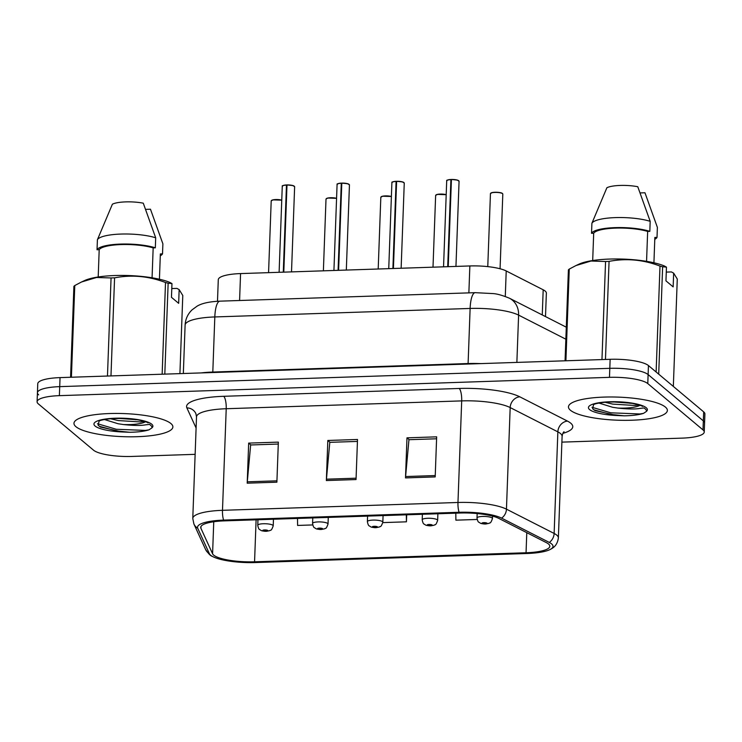 <?xml version="1.0" encoding="UTF-8"?>
<svg xmlns="http://www.w3.org/2000/svg" width="742" height="742" viewBox="0 0 742 742"><rect width="100%" height="100%" fill="white"/><g stroke="black" fill="none" stroke-linecap="round" stroke-linejoin="round"><path stroke-width="1.11" d="M217.489 301.271L218.287 279.688A30.932 7.216 2.1 0 1 240.566 273.585L469.862 265.951A30.932 7.216 2.1 0 1 506.22 270.96L543.19 289.797A30.932 7.216 2.1 0 1 545.138 291.04A30.932 7.216 2.1 0 1 546.362 293.155L545.5 316.593M665.407 407.08A49.491 11.557 -177.9 0 0 611.158 396.979A49.491 11.557 -177.9 0 0 568.465 406.848A49.491 11.557 -177.9 0 0 570.422 410.243A49.491 11.557 -177.9 0 0 624.681 420.343A49.491 11.557 -177.9 0 0 667.373 410.474A49.491 11.557 -177.9 0 0 665.407 407.08A49.491 11.557 -177.9 0 0 611.158 396.979A49.491 11.557 -177.9 0 0 568.465 406.848A49.491 11.557 -177.9 0 0 570.422 410.243A49.491 11.557 -177.9 0 0 624.681 420.343A49.491 11.557 -177.9 0 0 667.373 410.474A49.491 11.557 -177.9 0 0 665.407 407.08M170.91 423.543A49.491 11.557 -177.9 0 0 116.661 413.433A49.491 11.557 -177.9 0 0 73.968 423.311A49.491 11.557 -177.9 0 0 75.934 426.696A49.491 11.557 -177.9 0 0 130.184 436.806A49.491 11.557 -177.9 0 0 172.877 426.938A49.491 11.557 -177.9 0 0 170.91 423.543A49.491 11.557 -177.9 0 0 116.661 413.433A49.491 11.557 -177.9 0 0 73.968 423.311A49.491 11.557 -177.9 0 0 75.934 426.696A49.491 11.557 -177.9 0 0 130.184 436.806A49.491 11.557 -177.9 0 0 172.877 426.938A49.491 11.557 -177.9 0 0 170.91 423.543M548.505 543.988A32.991 7.698 2.1 0 1 549.813 546.251A32.991 7.698 2.1 0 1 526.05 552.762L254.562 561.796A32.991 7.698 2.1 0 1 212.583 553.773L200.906 528.276A32.991 7.698 2.1 0 1 200.711 527.376A32.991 7.698 2.1 0 1 224.474 520.865L459.957 513.028A32.991 7.698 2.1 0 1 498.745 518.37L546.427 542.662A32.991 7.698 2.1 0 1 548.505 543.988M551.575 543.886A36.191 8.45 -177.9 0 0 549.293 542.43L501.611 518.139A36.191 8.45 -177.9 0 0 459.066 512.277L223.583 520.114A36.191 8.45 -177.9 0 0 197.724 528.248L209.402 553.745A36.191 8.45 -177.9 0 0 212.156 556.277A36.191 8.45 -177.9 0 0 255.452 562.547L526.941 553.504A36.191 8.45 -177.9 0 0 549.794 549.674A36.191 8.45 -177.9 0 0 551.575 543.886M631.442 403.231A41.237 9.627 2.1 0 1 629.847 403.286M136.945 419.684A41.237 9.627 2.1 0 1 135.35 419.749M561.889 442.13L681.954 438.132A30.932 7.216 -177.9 0 0 704.241 432.029L704.566 423.014A30.932 7.216 -177.9 0 0 703.342 420.89L648.118 374.571A30.932 7.216 -177.9 0 0 609.813 368.329L59.712 386.638A30.932 7.216 -177.9 0 0 37.434 392.741A30.932 7.216 -177.9 0 0 38.658 394.855M704.241 432.029A30.932 7.216 -177.9 0 0 703.008 429.906L647.785 383.586A30.932 7.216 -177.9 0 0 609.479 377.344L59.379 395.653A30.932 7.216 -177.9 0 0 37.1 401.756A30.932 7.216 -177.9 0 0 38.324 403.871L93.548 450.19A30.932 7.216 -177.9 0 0 131.863 456.441L195.137 454.336M405.503 477.913L406.978 437.836L436.658 436.843L435.192 476.921L405.503 477.913A8.245 2.3 88.1 0 1 405.596 476.549L435.239 475.557M247.207 483.181L248.672 443.104L278.352 442.121L276.887 482.189L247.207 483.181A8.245 2.3 88.1 0 1 247.29 481.818L276.933 480.825M326.359 480.547L327.825 440.47L357.505 439.477L356.039 479.555L326.359 480.547A8.245 2.3 88.1 0 1 326.443 479.184L356.086 478.191M455.801 513.167L455.894 520.17L477.162 519.465M297.505 518.435L297.598 525.438L312.725 524.937M382.807 522.609L406.43 521.821L406.69 514.8M327.825 440.47L330.042 442.325M357.44 441.416L329.8 442.334L326.443 479.184M248.672 443.104L250.889 444.959M278.287 444.05L250.648 444.968L247.29 481.818M406.978 437.836L409.194 439.691M436.584 438.782L408.953 439.7L405.596 476.549M406.43 521.821L406.338 514.809M648.452 365.556A30.932 7.216 -177.9 0 0 610.137 359.304L60.046 377.613A30.932 7.216 -177.9 0 0 37.759 383.716L37.434 392.741A30.932 7.216 -177.9 0 1 59.712 386.638L609.813 368.329A30.932 7.216 -177.9 0 1 648.118 374.571L703.342 420.89A30.932 7.216 -177.9 0 1 704.566 423.014L704.9 413.999A30.932 7.216 -177.9 0 0 703.676 411.875L648.452 365.556L647.785 383.586M477.171 513.547L477.004 517.972A7.735 1.809 2.1 0 1 483.673 516.423A7.735 1.809 2.1 0 1 492.15 518.009A7.735 1.809 2.1 0 1 492.465 518.537C490.267 524.789 489.794 522.21 489.089 523.333L485.787 524A5.157 1.651 -92.5 0 1 485.379 523.861A2.578 0.603 -177.9 0 0 487.021 523.175A2.578 0.603 -177.9 0 0 483.83 522.656A2.578 0.603 -177.9 0 0 482.077 523.342A2.578 0.603 -177.9 0 0 485.157 523.871L483.524 523.221L485.537 523.231L484.878 523.5L485.379 523.861M484.814 523.036L484.795 523.5M451.461 179.453L457.443 180.111L459.066 181.298A6.186 1.447 -177.9 0 0 458.825 180.872A6.186 1.447 -177.9 0 0 451.424 179.61L451.479 179.462A5.982 1.401 2.1 0 1 458.63 180.677M451.414 179.796L450.904 179.629L447.714 266.693M451.424 179.61L448.233 266.675M422.393 514.28L422.198 519.79A7.735 1.809 2.1 0 1 428.867 518.25A7.735 1.809 2.1 0 1 437.344 519.827A7.735 1.809 2.1 0 1 437.65 520.365C435.452 526.616 434.979 524.028 434.274 525.16L430.981 525.828A5.157 1.651 -92.5 0 1 430.564 525.688A2.578 0.603 -177.9 0 0 432.215 525.002A2.578 0.603 -177.9 0 0 429.015 524.483A2.578 0.603 -177.9 0 0 427.262 525.169A2.578 0.603 -177.9 0 0 430.351 525.688L428.709 525.048L430.731 525.048L430.072 525.327L430.564 525.688M429.998 524.863L429.98 525.327M367.587 516.098L367.383 521.617A7.735 1.809 2.1 0 1 374.051 520.077A7.735 1.809 2.1 0 1 382.529 521.654A7.735 1.809 2.1 0 1 382.835 522.183C380.646 528.443 380.173 525.855 379.459 526.978L376.166 527.645A5.157 1.651 -92.5 0 1 375.749 527.506A2.578 0.603 -177.9 0 0 377.4 526.829A2.578 0.603 -177.9 0 0 374.209 526.31A2.578 0.603 -177.9 0 0 372.456 526.996A2.578 0.603 -177.9 0 0 375.535 527.516L373.894 526.876L375.916 526.876L375.257 527.154L375.749 527.506M375.183 526.69L375.174 527.154M312.772 517.925L312.567 523.444A7.735 1.809 2.1 0 1 319.245 521.895A7.735 1.809 2.1 0 1 327.723 523.481A7.735 1.809 2.1 0 1 328.029 524.01C325.831 530.27 325.358 527.683 324.653 528.805L321.351 529.473A5.157 1.651 -92.5 0 1 320.943 529.334A2.578 0.603 -177.9 0 0 322.584 528.656A2.578 0.603 -177.9 0 0 319.394 528.128A2.578 0.603 -177.9 0 0 317.641 528.814A2.578 0.603 -177.9 0 0 320.73 529.343L319.088 528.694L321.101 528.703L320.442 528.972L320.943 529.334M320.377 528.508L320.358 528.981M257.966 519.752L257.762 525.262A7.735 1.809 2.1 0 1 264.43 523.722A7.735 1.809 2.1 0 1 272.908 525.299A7.735 1.809 2.1 0 1 273.214 525.837C271.015 532.088 270.552 529.5 269.838 530.632L266.545 531.3A5.157 1.651 -92.5 0 1 266.128 531.161A2.578 0.603 -177.9 0 0 267.779 530.474A2.578 0.603 -177.9 0 0 264.588 529.955A2.578 0.603 -177.9 0 0 262.826 530.641A2.578 0.603 -177.9 0 0 265.914 531.161L264.273 530.521L266.295 530.53L265.636 530.799L266.128 531.161M265.562 530.335L265.543 530.799M396.655 181.28L402.637 181.929L404.26 183.116A6.186 1.447 -177.9 0 0 404.01 182.699A6.186 1.447 -177.9 0 0 396.608 181.438L396.664 181.289A5.982 1.401 2.1 0 1 403.824 182.504M396.599 181.623L396.089 181.456L392.898 268.511M396.608 181.438L393.418 268.502M341.839 183.107L347.822 183.756L349.445 184.944A6.186 1.447 -177.9 0 0 349.194 184.517A6.186 1.447 -177.9 0 0 341.793 183.265L341.849 183.107A5.982 1.401 2.1 0 1 349.009 184.322M341.793 183.441L341.283 183.283L338.083 270.338M341.793 183.265L338.602 270.32M287.033 184.925L293.007 185.583L294.63 186.771A6.186 1.447 -177.9 0 0 294.388 186.344A6.186 1.447 -177.9 0 0 286.987 185.083L287.043 184.934A5.982 1.401 2.1 0 1 294.194 186.149M286.978 185.268L286.468 185.101L283.277 272.166M286.987 185.083L283.796 272.147M642.461 406.449L642.461 406.449C642.832 406.069 639.576 405.067 632.713 403.444L618.225 401.951L606.622 402.108C598.998 402.897 594.657 403.75 593.6 404.659L592.589 408.712L595.028 410.614L616.899 415.511L624.217 415.826C632.425 415.668 638.843 414.861 643.481 413.377L645.837 411.838C647.08 410.994 646.458 409.695 643.973 407.933L639.966 408.406C635.235 409.259 627.927 409.157 618.03 408.091L612.604 407.284L598.887 403.045M638.871 404.909L635.004 405.484L612.716 404.102L604.86 402.247M666.279 272.101L671.408 271.934L673.653 273.149L677.279 279.029L673.337 386.434M654.778 239.323A32.991 7.698 -177.9 0 0 657.013 237.394L654.852 237.459L653.925 262.77M640.188 192.92L644.965 192.762L657.375 227.367L657.013 237.394M565.061 360.807L568.4 269.884A55.678 12.994 -177.9 0 1 569.262 269.086L565.905 360.779M601.966 359.582L605.565 261.499L590.984 261.026L575.977 265.553L569.262 269.086M656.123 371.992L660 266.072C643.268 259.663 626.294 258.095 609.061 261.379L605.472 359.462M609.061 261.379A55.678 12.994 -177.9 0 0 605.565 261.499M673.653 273.149L673.152 286.885L665.954 280.856L666.464 267.12L662.634 266.749L658.701 374.153M662.634 266.749A55.678 12.994 -177.9 0 0 660 266.072M666.464 267.12L664.22 265.905A48.453 11.316 -177.9 0 0 620.21 259.014A48.453 11.316 -177.9 0 0 579.122 264.096L575.977 265.553M646.56 261.342L647.655 231.43A30.932 7.216 -177.9 0 0 615.647 228.109A30.932 7.216 -177.9 0 0 593.693 233.229L592.691 260.525M647.655 231.43L649.825 231.356A32.991 7.698 -177.9 0 0 615.072 227.627A32.991 7.698 -177.9 0 0 591.532 233.294L593.693 233.229M649.825 231.356L650.187 221.339A32.991 7.698 -177.9 0 0 615.433 217.61A32.991 7.698 -177.9 0 0 591.903 223.277L591.532 233.294M650.187 221.339L637.777 186.734A20.618 4.814 -177.9 0 0 606.882 187.763L591.903 223.277M643.481 413.377L639.854 413.962L610.768 412.812L591.977 407.275M624.217 415.826L610.712 414.398L593.758 409.797M631.859 403.296L612.521 401.876M147.973 422.903L147.973 422.903C148.335 422.523 145.089 421.53 138.216 419.907L123.738 418.414L112.125 418.571C104.501 419.36 100.161 420.204 99.103 421.113L98.102 425.166L100.532 427.067L122.402 431.974L129.729 432.28C137.929 432.132 144.347 431.315 148.984 429.841L151.34 428.292C152.583 427.448 151.962 426.149 149.485 424.396L145.469 424.86C140.748 425.722 133.439 425.611 123.534 424.554L118.108 423.747L104.39 419.508M144.375 421.373L140.516 421.938L118.228 420.566L110.373 418.711M171.782 288.564L176.911 288.388L179.156 289.612L182.782 295.483L179.916 373.625M160.291 255.786A32.991 7.698 -177.9 0 0 162.517 253.847L160.355 253.922L159.428 279.233M145.701 209.383L150.468 209.216L162.888 243.83L162.517 253.847M70.573 377.27L73.903 286.347A55.678 12.994 -177.9 0 1 74.775 285.549L71.408 377.242M107.469 376.036L111.068 277.953L96.497 277.489L81.49 282.006L74.775 285.549M162.146 374.218L165.512 282.526C148.78 276.117 131.798 274.559 114.574 277.842L110.975 375.925M114.574 277.842A55.678 12.994 -177.9 0 0 111.068 277.953M179.156 289.612L178.655 303.339L171.467 297.31L171.968 283.574L168.146 283.203L164.807 374.126M168.146 283.203A55.678 12.994 -177.9 0 0 165.512 282.526M171.968 283.574L169.723 282.359A48.453 11.316 -177.9 0 0 125.713 275.467A48.453 11.316 -177.9 0 0 84.625 280.55L81.49 282.006M152.064 277.796L153.167 247.893A30.932 7.216 -177.9 0 0 121.15 244.563A30.932 7.216 -177.9 0 0 99.196 249.683L98.204 276.989M153.167 247.893L155.328 247.819A32.991 7.698 -177.9 0 0 120.575 244.081A32.991 7.698 -177.9 0 0 97.035 249.757L99.196 249.683M155.328 247.819L155.69 237.802A32.991 7.698 -177.9 0 0 120.937 234.064A32.991 7.698 -177.9 0 0 97.406 239.74L97.035 249.757M155.69 237.802L143.28 203.187A20.618 4.814 -177.9 0 0 112.385 204.217L97.406 239.74M148.984 429.841L145.367 430.416L116.271 429.266L97.49 423.738M129.729 432.28L116.216 430.861L99.261 426.251M137.363 419.759L118.024 418.34M542.263 314.942L543.19 289.797M505.283 296.438L506.22 270.96M468.87 292.877L469.862 265.951M239.583 300.501L240.566 273.585M526.05 552.762L526.783 532.654M223.583 520.114A10.314 2.885 -91.9 0 1 222.489 510.32L457.972 502.482A41.237 9.627 2.1 0 1 506.452 509.16L554.135 533.452A41.237 9.627 2.1 0 1 556.741 535.112A41.237 9.627 2.1 0 1 558.374 537.941L562.102 436.352A41.237 9.627 -177.9 0 0 560.46 433.523A41.237 9.627 -177.9 0 0 557.863 431.863L510.181 407.571A41.237 9.627 -177.9 0 0 461.691 400.893L226.217 408.731A41.237 9.627 -177.9 0 0 196.509 416.865L195.879 413.609A10.314 9.952 -24.6 0 0 186.873 407.887A51.55 12.03 2.1 0 1 223.704 396.302L459.187 388.465A51.55 12.03 2.1 0 1 519.79 396.812L567.472 421.104A51.55 12.03 2.1 0 1 562.853 433.365M549.293 542.43A10.314 8.96 117 0 0 554.135 533.452L557.863 431.863A10.314 8.96 -63 0 1 567.472 421.104M459.187 388.465A10.314 2.885 88.1 0 1 461.691 400.893L457.972 502.482A10.314 2.885 88.1 0 0 459.066 512.277M197.724 528.248A10.314 9.952 155.4 0 1 193.894 523.973L192.781 518.454A41.237 9.627 2.1 0 1 222.489 510.32L226.217 408.731A10.314 2.885 88.1 0 0 223.704 396.302M519.79 396.812A10.314 8.96 -63 0 0 510.181 407.571L506.452 509.16A10.314 8.96 117 0 1 501.611 518.139M209.402 553.745A10.314 9.952 155.4 0 1 205.571 549.47L193.894 523.973M196.101 428.032L186.873 407.887M703.008 429.906L703.676 411.875M609.479 377.344L610.137 359.304M59.379 395.653L60.046 377.613M200.906 528.276L200.971 526.486M212.583 553.773L213.752 521.756M254.562 561.796L256.101 519.808M565.858 339.196L518.602 315.118L516.868 362.411M475.186 292.663A20.618 5.76 88.1 0 0 470.122 308.449L214.818 316.945A41.237 9.627 -177.9 0 0 185.11 325.079C185.444 319.097 187.754 314.024 192.039 309.868L197.103 306.158C201.889 303.274 209.485 301.604 219.892 301.159L475.186 292.663L493.078 293.591C497.029 293.804 502.492 295.353 509.476 298.238A20.618 17.91 117 0 1 518.602 315.118A41.237 9.627 -177.9 0 0 470.122 308.449L468.1 363.543A41.237 9.627 2.1 0 1 480.862 363.608M219.892 301.159A20.618 5.76 88.1 0 0 214.818 316.945L212.806 372.048L468.1 363.543A5.157 1.438 -91.9 0 1 468.072 364.034M201.165 372.92A41.237 9.627 2.1 0 1 212.806 372.048A5.157 1.438 -91.9 0 1 212.778 372.53M502.566 193.662A6.186 1.447 -177.9 0 0 495.786 192.401A6.186 1.447 -177.9 0 0 490.443 193.634L492.132 192.568C497.91 192.169 501.369 192.484 502.501 193.504L502.807 194.089A6.186 1.447 -177.9 0 0 502.566 193.662M490.759 193.198A5.982 1.401 2.1 0 1 496.333 192.252A5.982 1.401 2.1 0 1 502.371 193.467M450.904 179.629A6.186 1.447 -177.9 0 0 446.703 180.844L443.549 266.832M447.018 180.408A5.982 1.401 2.1 0 1 450.941 179.481C443.837 180.445 448.047 180.594 446.703 180.844M446.192 194.812A6.186 1.447 -177.9 0 0 439.477 194.265A6.186 1.447 -177.9 0 0 435.637 195.452L437.326 194.395L446.192 194.673A5.982 1.401 2.1 0 0 440.145 194.079A5.982 1.401 2.1 0 0 435.944 195.025M391.377 196.639A6.186 1.447 -177.9 0 0 384.662 196.083A6.186 1.447 -177.9 0 0 380.822 197.279L382.51 196.222L391.386 196.491A5.982 1.401 2.1 0 0 385.339 195.907A5.982 1.401 2.1 0 0 381.138 196.853M336.571 198.457A6.186 1.447 -177.9 0 0 329.856 197.91A6.186 1.447 -177.9 0 0 326.007 199.106L327.695 198.04L336.571 198.318M326.322 198.67A5.982 1.401 2.1 0 1 330.524 197.734A5.982 1.401 2.1 0 1 336.571 198.327M281.756 200.284A6.186 1.447 -177.9 0 0 275.041 199.737A6.186 1.447 -177.9 0 0 271.201 200.924L272.889 199.867L281.765 200.145A5.982 1.401 2.1 0 0 275.718 199.552A5.982 1.401 2.1 0 0 271.507 200.498M396.089 181.456A6.186 1.447 -177.9 0 0 391.897 182.662L388.743 268.65M392.203 182.235A5.982 1.401 2.1 0 1 396.135 181.308M341.283 183.283A6.186 1.447 -177.9 0 0 337.081 184.489L333.928 270.478M337.397 184.062A5.982 1.401 2.1 0 1 341.32 183.126C334.206 184.09 338.417 184.239 337.081 184.489M286.468 185.101A6.186 1.447 -177.9 0 0 282.266 186.316L279.113 272.305M282.581 185.88A5.982 1.401 2.1 0 1 286.505 184.953C279.4 185.917 283.611 186.066 282.266 186.316M618.03 408.091A23.308 5.444 -177.9 0 0 639.994 405.29M645.837 411.838A29.494 6.882 -177.9 0 0 646.217 407.72A29.494 6.882 -177.9 0 0 609.692 401.765A29.494 6.882 -177.9 0 0 589.612 409.603A29.494 6.882 -177.9 0 0 616.899 415.511M123.534 424.554A23.308 5.444 -177.9 0 0 145.506 421.744M151.34 428.292A29.494 6.882 -177.9 0 0 151.72 424.174A29.494 6.882 -177.9 0 0 115.195 418.219A29.494 6.882 -177.9 0 0 95.124 426.066A29.494 6.882 -177.9 0 0 122.402 431.974M212.156 556.277C210.645 555.99 208.446 553.727 205.571 549.47M549.794 549.674C551.473 548.561 557.075 547.021 558.374 537.941M37.1 401.756L37.434 392.741M192.781 518.454L196.509 416.865M564.078 431.742C563.28 432.104 562.621 433.634 562.102 436.352M185.11 325.079L183.339 373.514M509.476 298.238L566.294 327.185M490.443 193.634L487.772 266.619M502.807 194.089L500.071 268.771M477.004 517.972C477.523 520.698 478.173 522.136 478.952 522.285C481.141 523.518 479.74 523.351 484.099 523.982L485.463 524.01M492.549 516.126L492.465 518.537M459.066 181.298L455.95 266.415M435.637 195.452L433.003 267.176M422.198 519.79C422.717 522.526 423.357 523.963 424.136 524.112C426.325 525.345 424.934 525.178 429.293 525.809L430.648 525.837M437.891 513.761L437.65 520.365M380.822 197.279L378.197 269.003M367.383 521.617C367.902 524.344 368.551 525.781 369.321 525.93C371.519 527.163 370.119 527.005 374.478 527.636L375.832 527.664M383.076 515.588L382.835 522.183M326.007 199.106L323.382 270.83M312.567 523.444C313.087 526.171 313.736 527.608 314.515 527.757C316.704 528.99 315.304 528.823 319.672 529.454L321.026 529.482M328.27 517.406L328.029 524.01M271.201 200.924L268.567 272.657M257.762 525.262C258.281 527.998 258.921 529.436 259.7 529.584C261.889 530.818 260.498 530.651 264.857 531.281L266.211 531.309M273.455 519.233L273.214 525.837M404.26 183.116L401.134 268.242M391.897 182.662C393.232 182.411 389.021 182.272 396.145 181.298M349.445 184.944L346.319 270.069M294.63 186.771L291.513 271.887"/></g></svg>
